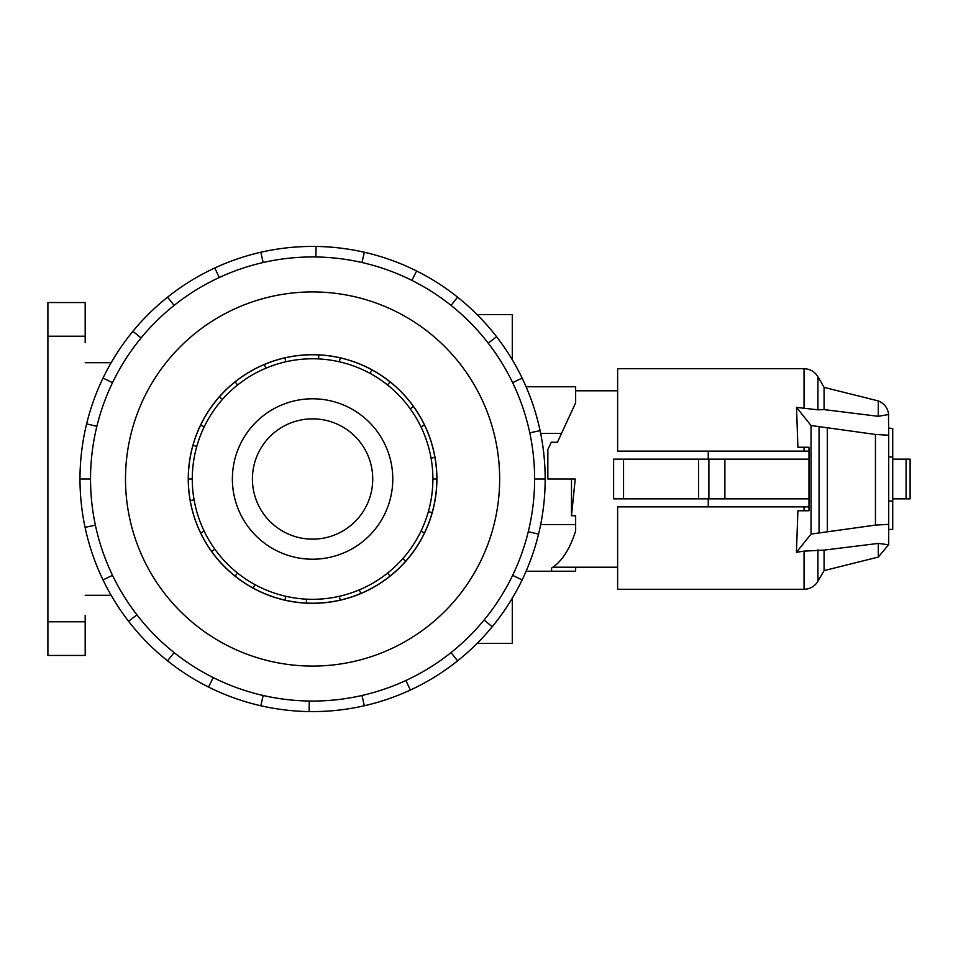 <?xml version="1.0" encoding="UTF-8"?>
<svg xmlns="http://www.w3.org/2000/svg" width="958" height="958" viewBox="0 0 958 958"><rect width="100%" height="100%" fill="white"/><g stroke="black" fill="none" stroke-linecap="round" stroke-linejoin="round"><path stroke-width="1.44" d="M252.421 479A60.15 60.15 0 0 0 312.571 539.15A60.15 60.15 0 0 0 372.734 479A60.15 60.15 0 0 0 312.571 418.85A60.15 60.15 0 0 0 252.421 479M392.78 479A80.209 80.209 0 0 1 312.571 559.209A80.209 80.209 0 0 1 232.375 479A80.209 80.209 0 0 1 312.571 398.791A80.209 80.209 0 0 1 392.78 479M420.969 426.801L424.514 425.101A124.241 124.241 0 0 1 434.92 457.421L431.052 458.104A120.313 120.313 0 0 0 192.271 479A120.313 120.313 0 0 0 312.571 599.313A120.313 120.313 0 0 0 432.884 479L436.812 479A124.241 124.241 0 0 1 190.223 500.579A124.241 124.241 0 0 1 192.977 445.35L196.761 446.416M95.381 525.164L85.07 527.355A232.59 232.59 0 0 1 522.134 378.087A232.59 232.59 0 0 1 545.174 479L534.624 479A222.052 222.052 0 0 0 312.571 256.948A222.052 222.052 0 0 0 90.531 479A222.052 222.052 0 0 0 312.571 701.052A222.052 222.052 0 0 0 534.624 479M125.498 479A187.073 187.073 0 0 1 312.571 291.927A187.073 187.073 0 0 1 499.657 479A187.073 187.073 0 0 1 312.571 666.073A187.073 187.073 0 0 1 125.498 479M436.896 479A124.312 124.312 0 0 1 312.571 603.312A124.312 124.312 0 0 1 188.259 479A124.312 124.312 0 0 1 312.571 354.688A124.312 124.312 0 0 1 436.896 479M540.671 433.447L561.508 433.447L557.448 442.249L551.257 442.249L547.844 449.589L547.844 479L575.231 479L571.495 515.751L575.65 515.751L575.65 530.983C569.651 549.521 561.639 561.867 551.58 568.046L551.58 571.231L575.65 571.231L575.65 567.22L617.623 567.22M552.898 567.22L575.65 567.22M708.249 498.855L708.249 506.866M512.291 598.235L512.291 643.417L477.096 643.417M477.096 314.583L512.291 314.583L512.291 359.765M571.495 479L571.495 515.751M540.671 524.553L575.65 524.553M561.508 433.447L575.65 402.803L575.65 386.769L526.098 386.769M85.19 342.653L85.19 302.548L47.9 302.548L47.9 336.234L85.19 336.234M85.19 621.766L47.9 621.766L47.9 655.452L85.19 655.452L85.19 615.347M111.14 362.699L85.19 362.699M111.14 595.301L85.19 595.301M47.9 621.766L47.9 336.234M892.724 498.855L910.1 498.855L910.1 459.145L910.1 498.855L910.1 459.145L892.724 459.145M804.037 451.134L804.037 447.242L808.983 447.242L797.894 447.242L796.529 407.401L817.928 409.82L824.072 409.605L878.294 416.311L888.653 414.515C887.803 408 884.354 403.462 878.294 400.911L824.072 387.391L817.928 376.734C814.719 371.596 810.097 368.914 804.037 368.722L617.623 368.722L617.623 451.134L808.983 451.134M804.037 506.866L617.623 506.866L617.623 589.278L804.037 589.278L804.037 551.137L796.433 552.275L797.894 510.758L808.983 510.758L804.037 510.758L804.037 506.866L808.983 506.866M888.713 456.942L892.724 456.942L892.724 428.585L888.713 428.058M888.473 413.173L888.713 435.231L875.456 434.465L811.043 425.496L796.529 407.401M796.433 552.275L811.043 534.073L875.456 525.104L888.713 524.337L888.713 435.231M888.713 524.337L888.713 544.791L878.294 543.414L824.072 550.108L804.037 551.137M808.983 447.242L808.983 510.758M827.329 531.247L827.329 428.31M824.072 387.391L824.072 409.605M878.294 543.414L878.294 557.089L824.072 570.609L817.928 581.266C814.719 586.404 810.097 589.086 804.037 589.278M824.072 550.108L824.072 570.609M878.294 400.911L878.294 416.311M623.55 459.145L613.611 459.145L613.611 498.855L623.55 498.855L623.55 459.145L808.983 459.145M623.55 498.855L808.983 498.855M708.249 451.134L708.249 459.145M888.713 501.058L892.724 501.058L892.724 529.415L888.713 529.415M892.724 456.942L892.724 501.058M698.562 498.855L698.562 459.145M96.854 426.358L86.615 423.855M103.021 378.087L112.517 382.661M79.981 479L90.531 479M141.065 337.97L132.911 331.276M167.554 297.148L174.128 305.398M219.238 277.521L214.808 267.953M260.816 252.241L263.163 262.516M315.901 256.983L316.056 246.434M364.327 252.241L361.98 262.516M411.904 280.407L416.622 270.97M457.601 297.148L451.014 305.398M488.233 343.168L496.579 336.713M522.134 378.087L512.638 382.661M529.774 432.836L540.084 430.645M528.289 531.642L538.54 534.145A232.59 232.59 0 0 1 522.134 579.913L512.638 575.339A222.052 222.052 0 0 0 528.289 531.642M545.174 479A232.59 232.59 0 0 1 538.54 534.145M484.089 620.03L492.232 626.724A232.59 232.59 0 0 1 457.601 660.852L451.014 652.602M522.134 579.913A232.59 232.59 0 0 1 492.232 626.724M405.917 680.479L410.347 690.047A232.59 232.59 0 0 1 364.327 705.759L361.98 695.484M457.601 660.852A232.59 232.59 0 0 1 410.347 690.047M309.254 701.016L309.099 711.566A232.59 232.59 0 0 1 260.816 705.759L263.163 695.484M364.327 705.759A232.59 232.59 0 0 1 309.099 711.566M213.251 677.593L208.533 687.03A232.59 232.59 0 0 1 167.554 660.852L174.128 652.602M260.816 705.759A232.59 232.59 0 0 1 208.533 687.03M136.922 614.832L128.576 621.287A232.59 232.59 0 0 1 103.021 579.913L112.517 575.339M167.554 660.852A232.59 232.59 0 0 1 128.576 621.287M103.021 579.913A232.59 232.59 0 0 1 85.07 527.355M420.969 531.199L424.514 532.899M405.725 561.208L402.779 558.61M387.583 573.064L390.038 576.129M360.831 593.481L359.31 589.865M339.348 596.295L340.222 600.127M306.38 603.085L306.584 599.157M285.807 596.295L284.933 600.127M253.163 588.104L255.044 584.655M237.56 573.064L235.117 576.129M211.706 551.521L214.891 549.233M204.186 531.199L200.641 532.899M190.223 500.579L194.091 499.896M192.271 479L188.343 479M204.186 426.801L200.641 425.101A124.241 124.241 0 0 1 219.43 396.792L222.376 399.39M237.56 384.936L235.117 381.871A124.241 124.241 0 0 1 264.312 364.519L265.845 368.135M285.807 361.705L284.933 357.873A124.241 124.241 0 0 1 318.763 354.915L318.571 358.843M339.348 361.705L340.222 357.873A124.241 124.241 0 0 1 371.991 369.896L370.111 373.345M387.583 384.936L390.038 381.871A124.241 124.241 0 0 1 413.449 406.479L410.252 408.767M432.166 512.65L428.382 511.584M192.977 445.35A124.241 124.241 0 0 1 200.641 425.101M219.43 396.792A124.241 124.241 0 0 1 235.117 381.871M264.312 364.519A124.241 124.241 0 0 1 284.933 357.873M318.763 354.915A124.241 124.241 0 0 1 340.222 357.873M371.991 369.896A124.241 124.241 0 0 1 390.038 381.871M413.449 406.479A124.241 124.241 0 0 1 424.514 425.101M434.92 457.421A124.241 124.241 0 0 1 436.812 479M432.884 479A120.313 120.313 0 0 0 431.052 458.104M906.088 498.855L906.088 459.145M811.043 534.073L811.043 425.496M875.456 525.104L875.456 434.465M819.054 532.42L819.054 427.148M817.928 376.734L817.928 409.82M804.037 368.722L804.037 408.527M817.928 549.856L817.928 581.266M724.871 498.855L724.871 459.145M708.884 498.855L708.884 459.145M526.098 571.231L551.58 571.231M888.473 544.827L878.294 557.089M575.65 390.78L617.623 390.78"/></g></svg>
